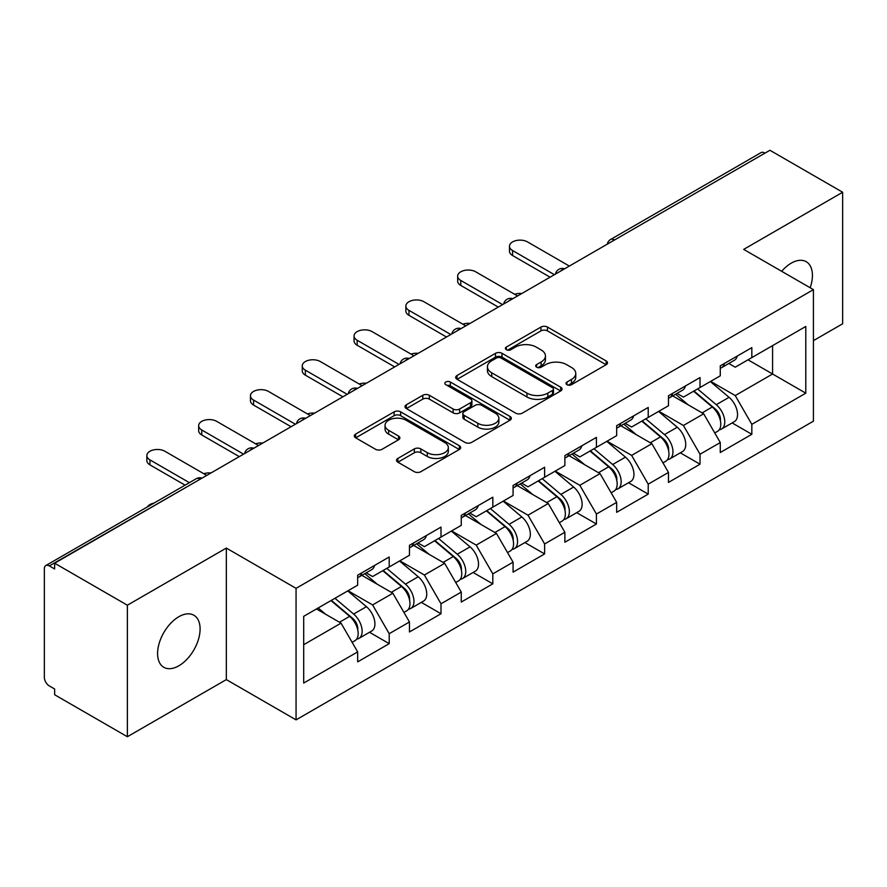 <?xml version="1.0" encoding="UTF-8"?>
<svg xmlns="http://www.w3.org/2000/svg" width="887" height="887" viewBox="0 0 887 887"><rect width="100%" height="100%" fill="white"/><g stroke="black" fill="none" stroke-linecap="round" stroke-linejoin="round"><path stroke-width="1.33" d="M566.959 384.692A3.226 1.863 0 0 0 571.516 384.692L606.154 364.701A4.612 2.661 0 0 0 607.506 362.816A4.612 2.661 0 0 0 606.154 360.942L547.479 327.07A4.612 2.661 0 0 0 540.959 327.07L506.333 347.061A3.226 1.863 0 0 0 505.39 348.38A3.226 1.863 0 0 0 506.333 349.689A3.226 1.863 0 0 0 510.89 349.689L515.38 347.105A14.746 8.515 0 0 1 536.236 347.105L541.125 349.933A14.746 8.515 0 0 1 545.45 355.953A14.746 8.515 0 0 1 541.125 361.974L536.646 364.557A3.226 1.863 0 0 0 535.704 365.876A3.226 1.863 0 0 0 536.646 367.196A3.226 1.863 0 0 0 541.203 367.196L545.693 364.612A14.746 8.515 0 0 1 566.549 364.612L571.439 367.429A14.746 8.515 0 0 1 575.763 373.449A14.746 8.515 0 0 1 571.439 379.47L566.959 382.064A3.226 1.863 0 0 0 566.017 383.384A3.226 1.863 0 0 0 566.959 384.692L566.959 382.064M178.841 616.72A30.058 17.352 -60 0 1 193.865 615.234A30.058 17.352 -60 0 1 198.477 639.316A30.058 17.352 -60 0 1 178.841 665.804A30.058 17.352 -60 0 1 163.807 667.29A30.058 17.352 -60 0 1 159.205 643.208A30.058 17.352 -60 0 1 178.841 616.72M781.647 271.3A30.058 17.352 -60 0 1 791.182 263.184A30.058 17.352 -60 0 1 806.205 261.698A30.058 17.352 -60 0 1 810.175 287.765M397.875 458.424A4.612 2.661 0 0 0 396.522 460.298A4.612 2.661 0 0 0 397.875 462.182L414.329 471.684A4.612 2.661 0 0 0 420.848 471.684L459.311 449.476A4.612 2.661 0 0 0 460.663 447.602A4.612 2.661 0 0 0 459.311 445.717L400.647 411.845A4.612 2.661 0 0 0 394.127 411.845L355.665 434.053A4.612 2.661 0 0 0 354.312 435.927A4.612 2.661 0 0 0 355.665 437.812L375.545 449.288A4.612 2.661 0 0 0 382.064 449.288L398.518 439.786A4.612 2.661 0 0 0 399.871 437.901A4.612 2.661 0 0 0 398.518 436.027L388.661 430.328A12.329 7.118 0 0 1 385.047 425.294A12.329 7.118 0 0 1 392.664 418.719A12.329 7.118 0 0 1 406.102 420.261L444.731 442.569A12.329 7.118 0 0 1 448.334 447.602A12.329 7.118 0 0 1 440.728 454.177A12.329 7.118 0 0 1 427.29 452.636L420.848 448.911A4.612 2.661 0 0 0 414.329 448.911L397.875 458.424L397.875 462.182M226.329 548.077L127.373 605.211L54.639 563.223L769.927 150.269L842.65 192.246L743.694 249.38L813.423 289.639L296.058 588.347L226.329 548.077L226.329 679.608L296.058 719.867L296.058 588.347M515.702 413.165A4.612 2.661 0 0 0 522.221 413.165L560.684 390.956A4.612 2.661 0 0 0 562.036 389.071A4.612 2.661 0 0 0 560.684 387.187L502.009 353.314A4.612 2.661 0 0 0 495.489 353.314L457.027 375.523A4.612 2.661 0 0 0 455.685 377.407A4.612 2.661 0 0 0 457.027 379.281L515.702 413.165M447.07 385.39A3.226 1.863 0 0 1 450.352 385.845L450.352 382.02L510.003 416.458A4.612 2.661 0 0 1 511.344 418.331A4.612 2.661 0 0 1 510.003 420.216L471.54 442.425A4.612 2.661 0 0 1 465.021 442.425L406.346 408.552L406.346 404.782A4.612 2.661 0 0 0 404.993 406.667A4.612 2.661 0 0 0 406.346 408.552M406.346 404.782L422.811 395.28A4.612 2.661 0 0 1 429.33 395.28L453.124 409.018A4.612 2.661 0 0 0 459.643 409.018L470.553 402.72A4.612 2.661 0 0 0 471.906 400.835A4.612 2.661 0 0 0 470.553 398.95L445.784 384.648A3.226 1.863 0 0 1 444.842 383.328A3.226 1.863 0 0 1 446.837 381.61A3.226 1.863 0 0 1 450.352 382.02M296.058 719.867L813.423 421.17L813.423 289.639M369.502 632.276L389.205 643.652L389.205 633.684L372.607 604.923L348.026 590.742M389.205 643.652L357.661 661.868L357.661 651.901L303.698 683.057L303.698 616.332L357.661 585.176L357.661 575.208L389.205 557.003L389.205 566.97L409.461 555.273L409.461 545.305L441.005 527.089L441.005 537.056L461.262 525.359L461.262 515.391L492.817 497.186L492.817 507.153L513.074 495.456L513.074 485.488L544.618 467.272L544.618 477.239L564.875 465.542L564.875 455.574L596.419 437.369L596.419 447.336L616.676 435.639L616.676 425.671L648.22 407.455L648.22 417.422L668.476 405.736L668.476 395.757L700.02 377.552L700.02 387.519L720.277 375.822L720.277 365.854L751.832 347.637L751.832 357.605L805.795 326.449L805.795 393.174L751.832 424.33L735.223 395.569L710.653 381.388M732.13 422.922L751.832 434.297L751.832 424.33M751.832 434.297L720.277 452.514L720.277 442.546L700.02 454.233L683.422 425.483L658.853 411.291M680.318 452.836L700.02 464.211L700.02 454.233M700.02 464.211L668.476 482.417L668.476 472.449L648.22 484.147L631.622 455.386L607.041 441.194M628.517 482.739L648.22 494.114L648.22 484.147M648.22 494.114L616.676 512.331L616.676 502.364L596.419 514.05L579.821 485.3L555.24 471.108M576.716 512.653L596.419 524.017L596.419 514.05M596.419 524.017L564.875 542.234L564.875 532.267L544.618 543.964L528.009 515.203L503.439 501.011M524.916 542.556L544.618 553.932L544.618 543.964M544.618 553.932L513.074 572.148L513.074 562.17L492.817 573.867L476.208 545.117L451.638 530.925M473.115 572.47L492.817 583.834L492.817 573.867M492.817 583.834L461.262 602.051L461.262 592.084L441.005 603.781L424.407 575.02L399.837 560.828M421.303 602.373L441.005 613.749L441.005 603.781M441.005 613.749L409.461 631.965L409.461 621.987L389.205 633.684M366.187 572.847L372.607 576.55L389.205 566.97M372.607 604.923L392.863 593.237L361.863 575.341M409.461 621.987L392.863 593.237M417.988 542.944L424.407 546.647L441.005 537.056M424.407 575.02L444.664 563.323L413.675 545.427M461.262 592.084L444.664 563.323M469.788 513.03L476.208 516.733L492.817 507.153M476.208 545.117L496.465 533.42L465.475 515.524M513.074 562.17L496.465 533.42M521.589 483.127L528.009 486.83L544.618 477.239M528.009 515.203L548.266 503.506L517.276 485.61M564.875 532.267L548.266 503.506M573.401 453.213L579.821 456.916L596.419 447.336M579.821 485.3L600.067 473.603L569.077 455.707M616.676 502.364L600.067 473.603M625.202 423.31L631.622 427.013L648.22 417.422M631.622 455.386L651.878 443.688L620.878 425.793M668.476 472.449L651.878 443.688M677.003 393.396L683.422 397.099L700.02 387.519M683.422 425.483L703.679 413.785L672.69 395.89M720.277 442.546L703.679 413.785M764.949 153.141L614.514 239.989M612.396 241.209A7.041 4.069 120 0 1 614.181 239.8A7.041 4.069 60 0 0 610.666 239.446L761.09 152.597A7.041 4.069 60 0 1 764.616 152.952M728.804 363.493L735.223 367.196L751.832 357.605M735.223 395.569L772.588 374.004L772.588 345.631L805.795 326.449M748.007 359.812L805.795 393.174M813.423 340.641L842.65 323.777L842.65 192.246M127.373 605.211L127.373 736.731L54.639 694.754L54.639 688.999L49.328 685.928A7.041 4.069 -120 0 1 44.35 677.302L44.35 568.789A7.041 4.069 -120 0 1 45.814 565.562A7.041 4.069 -120 0 1 49.328 565.917L54.639 568.977L54.639 563.223M127.373 736.731L226.329 679.608M303.698 644.705L341.051 623.14L316.482 608.959M357.661 651.901L341.051 623.14M568.245 385.158L571.439 383.306A14.746 8.515 0 0 0 575.763 377.285L575.763 373.449M545.45 355.953L545.45 359.789A14.746 8.515 0 0 1 541.125 365.81L537.932 367.65M606.087 364.734L547.479 330.895A4.612 2.661 0 0 0 540.959 330.895L507.619 350.154M560.617 390.99L502.009 357.151A4.612 2.661 0 0 0 495.489 357.151L457.093 379.326M552.534 390.391A3.226 1.863 0 0 0 553.477 389.071A3.226 1.863 0 0 0 552.534 387.752L501.033 358.026A3.226 1.863 0 0 0 496.476 358.026L491.742 360.754A14.746 8.515 0 0 0 487.429 366.774A14.746 8.515 0 0 0 491.742 372.795L526.945 393.118A14.746 8.515 0 0 0 547.811 393.118L552.534 390.391L552.534 394.227A3.226 1.863 0 0 0 553.477 392.908L553.477 389.071M487.429 366.774L487.429 370.611A14.746 8.515 0 0 0 491.742 376.631L491.742 372.795M552.534 394.227L547.811 396.955A14.746 8.515 0 0 1 526.945 396.955L491.742 376.631M406.412 408.585L422.811 399.117L422.811 395.28M471.906 400.835L471.906 404.672A4.612 2.661 0 0 1 470.553 406.545L459.643 412.854A4.612 2.661 0 0 1 453.124 412.854L429.33 399.117A4.612 2.661 0 0 0 422.811 399.117M450.352 385.845L509.936 420.25M477.816 423.276A12.329 7.118 0 0 0 491.254 424.818A12.329 7.118 0 0 0 498.86 418.243A12.329 7.118 0 0 0 495.245 413.209L481.641 405.348A4.612 2.661 0 0 0 475.122 405.348L464.2 411.657A4.612 2.661 0 0 0 462.848 413.542A4.612 2.661 0 0 0 464.2 415.415L477.816 423.276L477.816 427.113A12.329 7.118 0 0 0 491.254 428.654A12.329 7.118 0 0 0 498.86 422.079L498.86 418.243M462.848 413.542L462.848 417.367A4.612 2.661 0 0 0 464.2 419.252L464.2 415.415M477.816 427.113L464.2 419.252M448.334 447.602L448.334 451.428A12.329 7.118 0 0 1 440.728 458.014A12.329 7.118 0 0 1 427.29 456.461L420.848 452.747A4.612 2.661 0 0 0 414.329 452.747L397.93 462.216M385.047 425.294L385.047 429.131A12.329 7.118 0 0 0 388.661 434.164L388.661 430.328M398.463 439.819L388.661 434.164M459.255 449.521L400.647 415.681A4.612 2.661 0 0 0 394.127 415.681L355.72 437.845M521.822 293.508A10.566 6.098 0 0 0 514.626 294.284M716.33 409.971L714.002 408.63M719.302 429.729A15.5 8.948 -120 0 0 721.552 429.031A15.5 8.948 -120 0 0 724.335 418.198A15.5 8.948 -120 0 0 716.275 404.694L697.581 388.927M721.552 429.031L734.336 421.647A15.5 8.948 -120 0 0 737.119 410.814A15.5 8.948 -120 0 0 729.059 397.321L710.365 381.543M693.978 391.012L715.299 408.996A9.391 5.422 60 0 1 720.366 420.571M714.745 432.956L717.572 431.326A15.5 8.948 -120 0 0 720.355 420.493A15.5 8.948 -120 0 0 712.283 407L693.59 391.234M688.201 404.849L675.595 394.205M569.354 266.067L527.51 241.907A10.566 6.098 0 0 0 516.001 240.588A10.566 6.098 0 0 0 509.471 246.22A10.566 6.098 0 0 0 512.575 250.533L512.575 255.523A10.566 6.098 180 0 1 509.471 251.209L509.471 246.22M720.455 365.754A15.5 8.948 60 0 1 720.277 366.364M550.095 277.188L512.575 255.523M724.435 363.448A15.5 8.948 60 0 1 721.552 367.673A15.5 8.948 60 0 1 720.277 368.205M737.219 356.075A15.5 8.948 60 0 1 734.336 360.299L721.552 367.673M554.408 274.693L512.575 250.533M470.021 323.411A10.566 6.098 0 0 0 462.826 324.187M664.529 439.874L662.201 438.533M667.501 459.632A15.5 8.948 -120 0 0 669.752 458.934A15.5 8.948 -120 0 0 672.534 448.101A15.5 8.948 -120 0 0 664.463 434.608L645.78 418.841M669.752 458.934L682.535 451.55A15.5 8.948 -120 0 0 685.318 440.728A15.5 8.948 -120 0 0 677.247 427.224L658.564 411.457M642.177 420.915L663.498 438.899A9.391 5.422 60 0 1 668.565 450.474M662.944 462.87L665.771 461.24A15.5 8.948 -120 0 0 668.554 450.408A15.5 8.948 -120 0 0 660.482 436.903L641.789 421.137M636.4 434.763L623.794 424.119M418.22 353.325A10.566 6.098 0 0 0 411.014 354.101M612.729 469.788L610.4 468.447M615.7 489.546A15.5 8.948 -120 0 0 617.951 488.848A15.5 8.948 -120 0 0 620.734 478.015A15.5 8.948 -120 0 0 612.662 464.511L593.968 448.744M617.951 488.848L630.735 481.464A15.5 8.948 -120 0 0 633.518 470.631A15.5 8.948 -120 0 0 625.446 457.138L606.763 441.36M590.376 450.829L611.697 468.813A9.391 5.422 60 0 1 616.764 480.388M611.143 492.773L613.959 491.143A15.5 8.948 -120 0 0 616.753 480.31A15.5 8.948 -120 0 0 608.682 466.817L589.988 451.051M584.6 464.666L571.993 454.022M366.409 383.228A10.566 6.098 0 0 0 359.213 384.004M560.917 499.691L558.599 498.35M563.888 519.449A15.5 8.948 -120 0 0 566.15 518.751A15.5 8.948 -120 0 0 568.933 507.918A15.5 8.948 -120 0 0 560.861 494.425L542.168 478.658M566.15 518.751L578.934 511.367A15.5 8.948 -120 0 0 581.717 500.545A15.5 8.948 -120 0 0 573.645 487.041L554.952 471.274M538.575 480.732L559.885 498.716A9.391 5.422 60 0 1 564.964 510.291M559.342 522.687L562.158 521.057A15.5 8.948 -120 0 0 564.941 510.225A15.5 8.948 -120 0 0 556.87 496.72L538.187 480.954M532.799 494.58L520.181 483.936M314.608 413.142A10.566 6.098 0 0 0 307.412 413.919M509.116 529.606L506.799 528.264M512.087 549.363A15.5 8.948 -120 0 0 514.338 548.665A15.5 8.948 -120 0 0 517.132 537.832A15.5 8.948 -120 0 0 509.06 524.328L490.367 508.561M514.338 548.665L527.122 541.281A15.5 8.948 -120 0 0 529.916 530.448A15.5 8.948 -120 0 0 521.844 516.944L503.151 501.177M486.763 510.646L508.085 528.63A9.391 5.422 60 0 1 513.152 540.205M507.53 552.59L510.358 550.96A15.5 8.948 -120 0 0 513.141 540.128A15.5 8.948 -120 0 0 505.069 526.634L486.386 510.868M480.998 524.483L468.38 513.839M262.807 443.045A10.566 6.098 0 0 0 255.611 443.822M457.315 559.509L454.987 558.167M460.286 579.266A15.5 8.948 -120 0 0 462.537 578.568A15.5 8.948 -120 0 0 465.32 567.735A15.5 8.948 -120 0 0 457.248 554.242L438.566 538.476M462.537 578.568L475.321 571.184A15.5 8.948 -120 0 0 478.104 560.362A15.5 8.948 -120 0 0 470.043 546.858L451.35 531.091M434.963 540.549L456.284 558.533A9.391 5.422 60 0 1 461.351 570.108M455.73 582.493L458.557 580.863A15.5 8.948 -120 0 0 461.34 570.042A15.5 8.948 -120 0 0 453.268 556.537L434.575 540.771M429.186 554.397L416.58 543.753M517.553 295.97L475.709 271.81A10.566 6.098 0 0 0 464.2 270.491A10.566 6.098 0 0 0 457.67 276.123A10.566 6.098 0 0 0 460.763 280.447L460.763 285.426A10.566 6.098 180 0 1 457.67 281.112L457.67 276.123M668.654 395.657A15.5 8.948 60 0 1 668.476 396.278M498.294 307.09L460.763 285.426M672.634 393.362A15.5 8.948 60 0 1 669.752 397.587A15.5 8.948 60 0 1 668.476 398.108M685.418 385.978A15.5 8.948 60 0 1 682.535 390.202L669.752 397.587M502.607 304.596L460.763 280.447M465.753 325.884L423.908 301.724A10.566 6.098 0 0 0 412.388 300.405A10.566 6.098 0 0 0 405.869 306.037A10.566 6.098 0 0 0 408.962 310.35L408.962 315.34A10.566 6.098 180 0 1 405.869 311.027L405.869 306.037M616.853 425.572A15.5 8.948 60 0 1 616.676 426.181M446.494 337.005L408.962 315.34M620.833 423.265A15.5 8.948 60 0 1 617.951 427.49A15.5 8.948 60 0 1 616.676 428.022M633.617 415.892A15.5 8.948 60 0 1 630.735 420.105L617.951 427.49M450.807 334.51L408.962 310.35M413.941 355.787L372.108 331.627A10.566 6.098 0 0 0 360.588 330.308A10.566 6.098 0 0 0 354.068 335.94A10.566 6.098 0 0 0 357.162 340.253L357.162 345.243A10.566 6.098 180 0 1 354.068 340.93L354.068 335.94M565.041 455.474A15.5 8.948 60 0 1 564.875 456.095M394.682 366.908L357.162 345.243M569.033 453.179A15.5 8.948 60 0 1 566.15 457.404A15.5 8.948 60 0 1 564.875 457.925M581.817 445.795A15.5 8.948 60 0 1 578.934 450.019L566.15 457.404M399.006 364.413L357.162 340.253M362.14 385.701L320.307 361.541A10.566 6.098 0 0 0 308.787 360.222A10.566 6.098 0 0 0 302.267 365.854A10.566 6.098 0 0 0 305.361 370.167L305.361 375.157A10.566 6.098 180 0 1 302.267 370.833L302.267 365.854M513.24 485.389A15.5 8.948 60 0 1 513.074 485.998M342.881 396.811L305.361 375.157M517.232 483.082A15.5 8.948 60 0 1 514.338 487.307A15.5 8.948 60 0 1 513.074 487.839M530.016 475.709A15.5 8.948 60 0 1 527.122 479.922L514.338 487.307M347.194 394.327L305.361 370.167M310.339 415.604L268.495 391.444A10.566 6.098 0 0 0 256.986 390.125A10.566 6.098 0 0 0 250.456 395.757A10.566 6.098 0 0 0 253.56 400.07L253.56 405.06A10.566 6.098 180 0 1 250.456 400.747L250.456 395.757M461.44 515.292A15.5 8.948 60 0 1 461.262 515.901M291.08 426.725L253.56 405.06M465.42 512.996A15.5 8.948 60 0 1 462.537 517.221A15.5 8.948 60 0 1 461.262 517.742M478.204 505.612A15.5 8.948 60 0 1 475.321 509.837L462.537 517.221M295.393 424.23L253.56 400.07M211.006 472.959A10.566 6.098 0 0 0 203.81 473.736M405.514 589.423L403.186 588.081M408.486 609.181A15.5 8.948 -120 0 0 410.736 608.471A15.5 8.948 -120 0 0 413.519 597.65A15.5 8.948 -120 0 0 405.448 584.145L386.765 568.379M410.736 608.471L423.52 601.098A15.5 8.948 -120 0 0 426.303 590.265A15.5 8.948 -120 0 0 418.232 576.761L399.549 560.994M383.162 570.463L404.483 588.447A9.391 5.422 60 0 1 409.55 600.011M403.929 612.407L406.756 610.777A15.5 8.948 -120 0 0 409.539 599.945A15.5 8.948 -120 0 0 401.467 586.451L382.774 570.685M377.385 584.3L364.779 573.656M258.538 445.507L216.694 421.358A10.566 6.098 0 0 0 205.185 420.039A10.566 6.098 0 0 0 198.655 425.671A10.566 6.098 0 0 0 201.748 429.984L201.748 434.963A10.566 6.098 180 0 1 198.655 430.65L198.655 425.671M409.639 545.206A15.5 8.948 60 0 1 409.461 545.815M239.279 456.628L201.748 434.963M413.619 542.899A15.5 8.948 60 0 1 410.736 547.124A15.5 8.948 60 0 1 409.461 547.656M426.403 535.526A15.5 8.948 60 0 1 423.52 539.74L410.736 547.124M243.592 454.144L201.748 429.984M153.983 503.106A10.566 6.098 0 0 0 147.43 506.898M353.713 619.326L351.385 617.984M356.685 639.083A15.5 8.948 -120 0 0 358.936 638.385A15.5 8.948 -120 0 0 361.719 627.552A15.5 8.948 -120 0 0 353.647 614.059L334.953 598.293M358.936 638.385L371.72 631.001A15.5 8.948 -120 0 0 374.502 620.179A15.5 8.948 -120 0 0 366.431 606.675L347.737 590.908M331.361 600.366L352.682 618.35A9.391 5.422 60 0 1 357.749 629.925M352.128 642.31L354.944 640.68A15.5 8.948 -120 0 0 357.738 629.859A15.5 8.948 -120 0 0 349.666 616.354L330.973 600.588M325.584 614.214L318.189 607.972M206.738 475.421L164.893 451.261A10.566 6.098 0 0 0 153.373 449.942A10.566 6.098 0 0 0 146.854 455.574A10.566 6.098 0 0 0 149.947 459.887L149.947 464.877A10.566 6.098 180 0 1 146.854 460.564L146.854 455.574M357.838 575.109A15.5 8.948 60 0 1 357.661 575.718M185.073 485.156L149.947 464.877M361.818 572.814A15.5 8.948 60 0 1 358.936 577.038A15.5 8.948 60 0 1 357.661 577.559M374.602 565.429A15.5 8.948 60 0 1 371.72 569.654L358.936 577.038M189.397 482.661L149.947 459.887M200.096 479.257L49.328 565.917M201.549 478.415A7.041 4.069 -60 0 0 199.763 479.058A7.041 4.069 -120 0 0 196.238 478.714L45.814 565.562M560.595 271.123A7.041 4.069 120 0 1 562.38 269.703A7.041 4.069 -60 0 1 564.165 269.06M508.794 301.026A7.041 4.069 120 0 1 510.579 299.618A7.041 4.069 -60 0 1 512.364 298.963M456.982 330.94A7.041 4.069 120 0 1 458.779 329.52A7.041 4.069 -60 0 1 460.564 328.877M405.182 360.843A7.041 4.069 120 0 1 406.967 359.435A7.041 4.069 -60 0 1 408.763 358.78M353.381 390.757A7.041 4.069 120 0 1 355.166 389.338A7.041 4.069 -60 0 1 356.962 388.694M301.58 420.66A7.041 4.069 120 0 1 303.365 419.252A7.041 4.069 -60 0 1 305.15 418.597M249.779 450.574A7.041 4.069 120 0 1 251.564 449.155A7.041 4.069 -60 0 1 253.349 448.5M571.439 383.306L571.439 379.47M536.646 367.196L536.646 364.557M541.125 365.81L541.125 361.974M506.333 349.689L506.333 347.061M540.959 330.895L540.959 327.07M547.479 330.895L547.479 327.07M606.154 364.701L606.154 360.942M457.027 379.281L457.027 375.523M495.489 357.151L495.489 353.314M502.009 357.151L502.009 353.314M560.684 390.956L560.684 387.187M526.945 396.955L526.945 393.118M547.811 396.955L547.811 393.118M429.33 399.117L429.33 395.28M453.124 412.854L453.124 409.018M459.643 412.854L459.643 409.018M470.553 406.545L470.553 402.72M510.003 420.216L510.003 416.458M414.329 452.747L414.329 448.911M420.848 452.747L420.848 448.911M427.29 456.461L427.29 452.636M398.518 439.786L398.518 436.027M355.665 437.812L355.665 434.053M394.127 415.681L394.127 411.845M400.647 415.681L400.647 411.845M459.311 449.476L459.311 445.717M716.275 404.694L729.059 397.321M702.105 412.876L712.283 407M664.463 434.608L677.247 427.224M650.304 442.779L660.482 436.903M612.662 464.511L625.446 457.138M598.503 472.693L608.682 466.817M560.861 494.425L573.645 487.041M546.691 502.596L556.87 496.72M509.06 524.328L521.844 516.944M494.891 532.51L505.069 526.634M457.248 554.242L470.043 546.858M443.09 562.413L453.268 556.537M405.448 584.145L418.232 576.761M391.289 592.328L401.467 586.451M353.647 614.059L366.431 606.675M339.477 622.231L349.666 616.354M610.666 239.446A7.041 7.041 0 0 0 607.273 244.169M564.642 268.783A7.041 7.041 0 0 0 555.473 274.072M512.841 298.697A7.041 7.041 0 0 0 503.672 303.986M461.029 328.6A7.041 7.041 0 0 0 451.871 333.889M409.229 358.514A7.041 7.041 0 0 0 400.059 363.803M357.428 388.417A7.041 7.041 0 0 0 348.258 393.706M305.627 418.331A7.041 7.041 0 0 0 296.458 423.62M253.826 448.234A7.041 7.041 0 0 0 244.657 453.523M202.014 478.137A7.041 7.041 0 0 0 196.238 478.714"/></g></svg>
